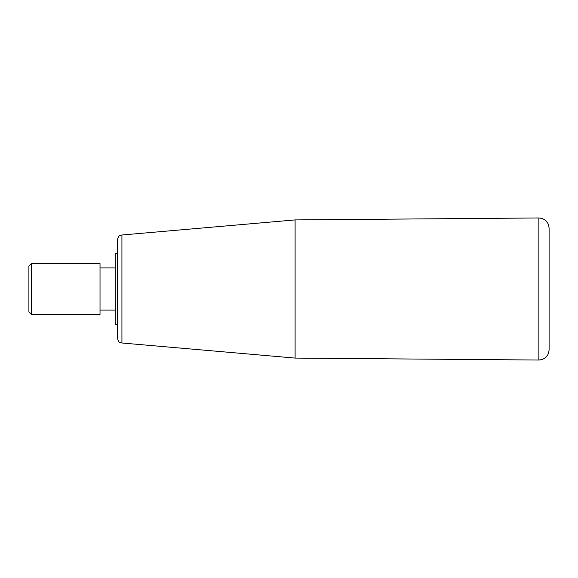 <?xml version="1.0" encoding="UTF-8"?>
<svg xmlns="http://www.w3.org/2000/svg" width="578" height="578" viewBox="0 0 578 578"><rect width="100%" height="100%" fill="white"/><g stroke="black" fill="none" stroke-linecap="round" stroke-linejoin="round"><path stroke-width="0.87" d="M31.443 263.597L31.443 314.403L100.023 314.403L100.023 263.597L31.443 263.597L28.9 266.14L28.9 311.86L31.443 314.403M117.291 324.561L115.26 324.561L115.26 253.439L117.291 253.439M549.1 289L549.1 349.878C548.486 356.091 545.068 359.473 538.862 360.036L538.862 217.964C545.068 218.527 548.486 221.909 549.1 228.122L549.1 289M121.929 235L121.929 343L119.863 342.357C119.097 342.494 118.244 341.02 117.291 337.935L117.291 240.065C118.244 236.98 119.097 235.506 119.863 235.643L121.929 235L295.098 219.915L295.098 358.085L538.862 360.036M100.023 310.083L115.26 310.083M100.023 267.917L115.26 267.917M295.098 219.915L538.862 217.964M121.929 343L295.098 358.085"/></g></svg>
